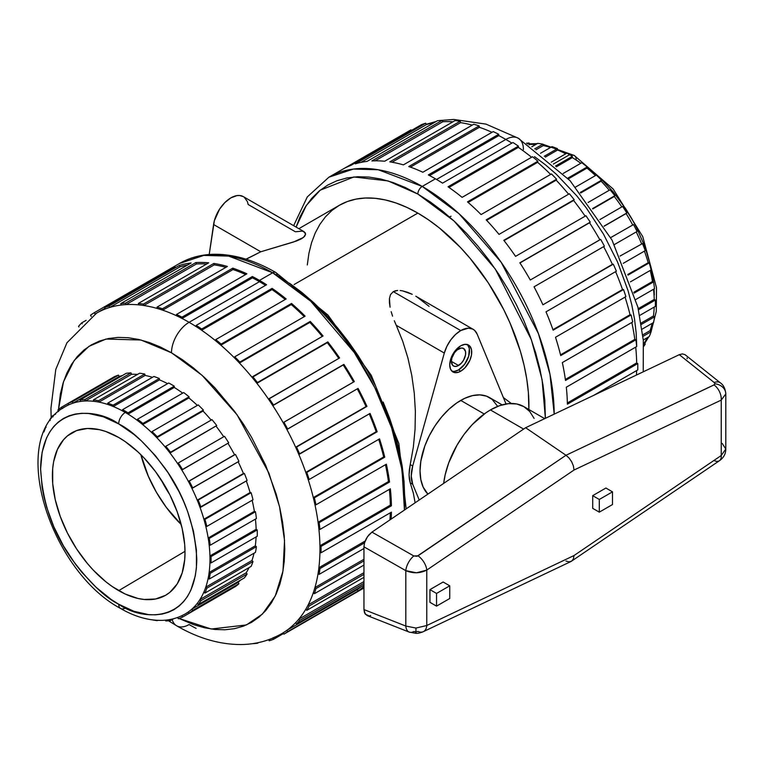 <?xml version="1.0" encoding="UTF-8"?>
<svg xmlns="http://www.w3.org/2000/svg" width="764" height="764" viewBox="0 0 764 764"><rect width="100%" height="100%" fill="white"/><g stroke="black" fill="none" stroke-linecap="round" stroke-linejoin="round"><path stroke-width="1.15" d="M721.245 400.078L725.8 393.938A12.444 10.161 -178.6 0 0 714.923 383.776L714.015 384.932A12.444 7.793 64.6 0 1 721.245 400.078L574.012 470.041L426.77 570.087L426.77 625.515L415.988 628.056L415.912 633.308L415.836 631.857L413.801 631.513A12.444 7.077 -68.5 0 1 409.227 632.105A12.444 7.077 -68.5 0 1 405.808 626.05L405.808 570.651L363.951 546.823L364.543 542.803L319.973 568.559A186.636 107.753 60 0 1 319.151 574.366L363.951 548.495L319.151 574.366L318.063 573.544A185.079 106.855 -120 0 0 318.884 567.738A185.079 106.855 -120 0 0 319.935 552.143A185.079 106.855 -120 0 0 319.935 545.792A185.079 106.855 -120 0 0 318.884 528.984A185.079 106.855 -120 0 0 318.063 522.232A185.079 106.855 -120 0 0 314.93 504.584A185.079 106.855 -120 0 0 313.307 497.584A185.079 106.855 -120 0 0 308.169 479.486A185.079 106.855 -120 0 0 305.781 472.391A185.079 106.855 -120 0 0 298.743 454.255A185.079 106.855 -120 0 0 295.649 447.217A185.079 106.855 -120 0 0 286.872 429.444A185.079 106.855 -120 0 0 283.138 422.635A185.079 106.855 -120 0 0 272.815 405.627A185.079 106.855 -120 0 0 268.517 399.18A185.079 106.855 -120 0 0 256.895 383.318A185.079 106.855 -120 0 0 252.13 377.397A185.079 106.855 -120 0 0 239.447 363.024A185.079 106.855 -120 0 0 234.328 357.753A185.079 106.855 -120 0 0 220.882 345.194A185.079 106.855 -120 0 0 215.524 340.687A185.079 106.855 -120 0 0 201.61 330.229A185.079 106.855 -120 0 0 196.128 326.591A185.079 106.855 -120 0 0 189.09 322.312A24.887 14.363 120 0 0 171.489 352.787L202.088 375.305L237.098 414.833L268.909 473.088L279.557 506.78L284.533 540.377L283.005 570.947L275.25 595.977L262.472 614.036L246.428 624.942L211.236 629.02L179.082 618.477L193.588 624.637L204.38 627.741L214.846 629.46L224.893 629.775L234.424 628.676L243.353 626.184L251.595 622.326L259.053 617.121L265.681 610.637L271.392 602.92L276.148 594.067L279.891 584.145L282.594 573.248L284.227 561.492L284.771 548.991L284.227 535.851L282.594 522.213L279.891 508.203L276.148 493.955L265.681 465.295L251.595 437.342L243.353 423.963L234.424 411.166L214.846 387.768L204.38 377.406L193.588 368.057L182.596 359.825L171.489 352.787A24.887 14.363 -60 0 1 189.09 322.312L259.474 281.677A185.079 106.855 -120 0 0 252.435 277.829L182.052 318.464A185.079 106.855 60 0 1 189.09 322.312A185.079 106.855 60 0 1 196.128 326.591L196.205 325.368A186.636 107.753 60 0 1 201.686 329.017L272.079 288.372A186.636 107.753 60 0 1 286.156 298.953L215.773 339.588A186.636 107.753 60 0 1 221.13 344.096L291.514 303.461A186.636 107.753 60 0 1 305.123 316.162L234.729 356.798A186.636 107.753 60 0 1 239.848 362.069L310.241 321.434A186.636 107.753 60 0 1 323.067 335.979L252.683 376.614A186.636 107.753 60 0 1 257.439 382.535L327.823 341.9A186.636 107.753 60 0 1 339.588 357.953L269.205 398.588A186.636 107.753 60 0 1 273.502 405.025L343.886 364.39A186.636 107.753 60 0 1 354.324 381.599L283.941 422.234A186.636 107.753 60 0 1 287.684 429.053L358.068 388.408A186.636 107.753 60 0 1 366.94 406.391L296.556 447.026A186.636 107.753 60 0 1 299.65 454.064L370.043 413.429A186.636 107.753 60 0 1 377.158 431.775L306.775 472.41A186.636 107.753 60 0 1 309.162 479.505L379.546 438.87A186.636 107.753 60 0 1 384.741 457.178L314.357 497.813A186.636 107.753 60 0 1 315.981 504.813L386.364 464.178A186.636 107.753 60 0 1 389.535 482.036L319.151 522.671A186.636 107.753 60 0 1 319.973 529.423L390.356 488.788A186.636 107.753 60 0 1 391.416 505.797L321.033 546.432A186.636 107.753 60 0 1 321.033 552.783L391.416 512.147A186.636 107.753 60 0 1 391.149 519.081A186.636 107.753 -120 0 0 391.416 512.147L321.033 552.783L319.935 552.143A185.079 106.855 60 0 1 318.884 567.738L365.144 541.036L318.884 567.738L319.973 568.559L364.543 542.822L367.446 536.71L371.944 532.126L525.622 427.716L679.291 354.677L682.405 353.894L684.983 354.639L682.405 353.894L679.291 354.677L525.622 427.716L566 455.268L714.397 384.703L714.923 383.776L714.197 382.525L679.291 354.677L714.197 382.525A12.444 7.182 -51.4 0 1 720.395 382.859A12.444 7.182 128.6 0 0 714.197 382.525L714.923 383.776A12.444 10.161 1.4 0 1 725.8 393.938L721.245 400.078L721.245 455.506L721.245 400.078A12.444 7.793 -115.4 0 0 714.015 384.932L566 455.268L525.622 427.716L371.944 532.126L413.801 555.953L417.048 556.268L566 455.268L569.123 458.085L571.701 461.838L573.411 466.011L574.012 470.041L721.245 400.078M423.342 631.656A12.444 7.793 -115.4 0 0 426.77 625.515L574.012 555.543L721.245 455.506L725.8 449.06L721.245 455.506L574.012 555.543L426.77 625.515L426.77 570.087L416.476 572.799L405.808 570.651L405.808 626.05L415.988 628.056L426.77 625.515A12.444 7.793 64.6 0 1 423.313 631.675A12.444 7.793 64.6 0 1 417.994 631.417L416.437 631.818M490.421 409.934A66.879 38.611 120 0 0 443.664 483.392L445.173 474.816L448.716 462.879L456.987 445.231L464.149 434.305L472.324 424.536L485.789 412.875L490.421 409.934L523.598 429.082L490.421 409.934A66.879 38.611 120 0 1 523.865 406.62L516.703 403.965L508.518 403.64L499.646 405.655L490.421 409.934M502.158 404.863L489.504 397.557A57.548 33.224 120 0 0 460.73 400.412L484.233 413.983L460.73 400.412A57.548 33.224 120 0 0 424.44 447.093A57.548 33.224 120 0 0 427.897 494.107L423.141 487.079L420.821 479.601L420.038 470.891L420.821 461.275L424.841 445.966L429.272 435.747L434.917 425.978L441.554 417.029L448.917 409.256L456.748 402.943L464.722 398.331L472.544 395.609L479.916 394.883L486.544 396.172L492.188 399.429L497.689 406.391M458.534 365.488L451.381 361.362L452.584 365.249L454.561 366.386L457.139 366.137L461.265 363.282L463.586 360.15L465.543 354.792L465.543 351.574L463.586 348.479A10.113 5.835 -60 0 1 465.133 356.578A10.113 5.835 -60 0 1 458.534 365.488A10.113 5.835 -60 0 1 453.482 365.985A10.113 5.835 -60 0 1 451.925 357.886A10.113 5.835 -60 0 1 458.534 348.976A10.113 5.835 -60 0 1 463.586 348.479L461.265 348.031L457.139 349.941L454.561 352.662L451.925 357.886L451.381 361.362L458.534 365.488M467.673 344.898L469.316 348.527L468.695 356.225L464.646 364.266L458.534 369.929L460.73 371.199A15.557 8.977 -60 0 1 452.957 371.972A15.557 8.977 -60 0 1 450.569 359.51A15.557 8.977 -60 0 1 460.73 345.805L464.942 344.344L468.504 345.032L469.879 346.168L471.522 349.797L471.522 354.754L469.879 360.274L464.942 367.809L460.73 371.199L458.581 372.192L454.618 372.593L452.957 371.972L450.569 369.232L449.738 364.848L450.569 359.51L454.618 351.469L460.73 345.805A15.557 8.977 -60 0 1 468.504 345.032A15.557 8.977 -60 0 1 470.891 357.495A15.557 8.977 -60 0 1 460.73 371.199L458.534 369.929A15.557 8.977 120 0 0 468.37 357.237A15.557 8.977 120 0 0 467.329 344.535M460.73 330.564A24.887 14.363 -60 0 1 473.174 329.332A24.887 14.363 -60 0 1 477.147 334.097L506.035 403.984L477.147 334.097L474.539 330.315L472.754 329.103L468.399 328.167L460.73 330.564L393.288 291.628L460.73 330.564L455.516 334.489L450.779 339.875L446.921 346.264L444.314 353.054A24.887 14.363 -60 0 1 460.73 330.564M395.332 290.807L393.288 291.628L397.662 290.454L395.332 290.807M400.107 290.501L402.599 290.874L400.107 290.501M407.508 292.278L402.599 290.874L412.264 294.312L407.508 292.278M473.174 329.332L415.797 296.203M566.859 153.153L551.245 162.169L566.859 153.153A121.314 70.04 -120 0 1 569.61 154.681L553.365 164.059L569.61 154.681A121.314 70.04 -120 0 0 566.859 153.153M169.579 494.308A74.652 43.099 60 0 1 161.252 479.887L169.579 494.308M140.901 454.723A92.186 53.222 -120 0 0 181.192 524.505L166.294 507.353L156.41 492.293L148.311 476.211L140.901 454.723M118.706 590.639A93.781 54.148 60 0 1 57.319 507.592A93.781 54.148 60 0 1 72.265 432.586A93.781 54.148 60 0 1 118.706 437.486L125.2 441.611L137.959 451.906L144.081 457.97L155.55 471.665L165.597 486.993L169.971 495.082L177.191 511.737L182.166 528.478L184.697 544.665L185.022 552.353L184.697 559.678L182.166 572.933L177.191 583.925L169.971 592.243L165.597 595.29L155.55 599.005L144.081 599.463L137.959 598.46L125.2 594.029L112.203 586.523L105.766 581.7L93.323 570.164L87.44 563.555L76.629 548.972L67.442 533.052L60.222 516.397L55.247 499.656L52.706 483.469L52.706 468.456L53.661 461.571L57.434 449.385L63.565 439.692L67.442 435.891L76.629 430.581L87.44 428.48L99.454 429.674L105.766 431.488L118.706 437.486A93.781 54.148 60 0 1 179.846 519.73A93.781 54.148 60 0 1 166.046 595.022A93.781 54.148 60 0 1 118.706 590.639L185.012 551.321L118.706 590.639M118.706 423.905C132.277 430.533 147.891 445.565 165.559 468.981C184.506 495.578 194.915 525.632 196.787 559.143C195.727 625.267 141.541 621.036 118.706 604.229A9.33 5.386 120 0 0 120.636 608.497A9.33 5.386 -60 0 1 118.706 604.229C105.136 597.601 89.512 582.569 71.854 559.143C52.907 532.546 42.488 502.492 40.616 468.981C41.686 402.867 95.863 407.088 118.706 423.905A9.33 5.386 -60 0 1 125.306 412.474A9.33 5.386 120 0 0 118.706 423.905L103.474 416.838L88.825 413.515L81.891 413.295L75.321 414.05L69.171 415.769L63.488 418.433L58.341 422.014L53.776 426.493L49.841 431.803L46.566 437.915L42.125 452.259L40.616 468.981L42.125 487.442L43.987 497.097L46.566 506.924L53.776 526.673L63.488 545.945L75.321 563.985L81.891 572.331L96.035 587.258L111.047 599.377L118.706 604.229L133.939 611.295L148.588 614.619L155.512 614.829L162.083 614.075L168.242 612.365L173.915 609.701L179.062 606.11L183.627 601.64L187.572 596.331L190.847 590.219L195.288 575.875L196.415 567.767L196.415 550.09L193.426 531.028L187.572 511.317L183.627 501.461L179.062 491.71L168.242 472.964L155.512 455.802L141.369 440.866L133.939 434.429L118.706 423.905M185.222 613.95A119.757 69.142 -120 0 0 188.374 611.916A119.757 69.142 -120 0 0 191.907 609.099A119.757 69.142 -120 0 0 197.227 603.398A119.757 69.142 -120 0 0 199.977 599.482A119.757 69.142 -120 0 0 203.892 592.043A119.757 69.142 -120 0 0 205.774 587.163A119.757 69.142 -120 0 0 208.18 578.195A119.757 69.142 -120 0 0 209.135 572.494A119.757 69.142 -120 0 0 209.938 562.294A119.757 69.142 -120 0 0 209.938 555.944A119.757 69.142 -120 0 0 209.135 544.808A119.757 69.142 -120 0 0 208.18 538.009A119.757 69.142 -120 0 0 205.774 526.272A119.757 69.142 -120 0 0 203.892 519.224A119.757 69.142 -120 0 0 199.977 507.248A119.757 69.142 -120 0 0 197.227 500.162A119.757 69.142 -120 0 0 191.907 488.32A119.757 69.142 -120 0 0 188.374 481.416A119.757 69.142 -120 0 0 181.813 470.051A119.757 69.142 -120 0 0 177.601 463.538A119.757 69.142 -120 0 0 170 453.014A119.757 69.142 -120 0 0 165.244 447.093A119.757 69.142 -120 0 0 156.83 437.705A119.757 69.142 -120 0 0 151.664 432.558A119.757 69.142 -120 0 0 142.706 424.612A119.757 69.142 -120 0 0 137.291 420.381A119.757 69.142 -120 0 0 128.056 414.107A119.757 69.142 -120 0 0 125.306 412.474A119.757 69.142 -120 0 0 122.555 410.936A119.757 69.142 -120 0 0 113.311 406.534A119.757 69.142 60 0 1 122.555 410.936L122.555 409.666A121.314 70.04 60 0 1 128.056 412.837L174.24 386.173L174.24 387.443L128.056 414.107A119.757 69.142 60 0 1 137.291 420.381L137.482 419.235A121.314 70.04 60 0 1 142.897 423.466L189.09 396.803L188.899 397.939L142.706 424.612A119.757 69.142 60 0 1 151.664 432.558L152.046 431.574A121.314 70.04 60 0 1 157.212 436.731L203.396 410.067L203.023 411.042L156.83 437.705A119.757 69.142 60 0 1 165.244 447.093L165.788 446.31A121.314 70.04 60 0 1 170.553 452.231L216.747 425.558L170 453.014A119.757 69.142 60 0 1 177.601 463.538L178.308 462.974A121.314 70.04 60 0 1 182.52 469.488L228.713 442.824L181.813 470.051A119.757 69.142 60 0 1 188.374 481.416L234.558 454.752A119.757 69.142 -120 0 0 228.006 443.387A119.757 69.142 60 0 1 234.558 454.752L235.407 454.418A121.314 70.04 60 0 1 238.941 461.322A121.314 70.04 -120 0 0 235.407 454.418L189.214 481.081A121.314 70.04 60 0 1 192.748 487.986L238.941 461.322L191.907 488.32A119.757 69.142 60 0 1 197.227 500.162L243.42 473.499A119.757 69.142 -120 0 0 238.158 461.771A119.757 69.142 60 0 1 243.42 473.499L244.365 473.413A121.314 70.04 60 0 1 247.116 480.499A121.314 70.04 -120 0 0 244.365 473.413L198.182 500.076A121.314 70.04 60 0 1 200.932 507.162L247.116 480.499L199.977 507.248A119.757 69.142 60 0 1 203.892 519.224L250.086 492.551A119.757 69.142 -120 0 0 246.304 480.967A119.757 69.142 60 0 1 250.086 492.551L251.117 492.713A121.314 70.04 60 0 1 252.999 499.771A121.314 70.04 -120 0 0 251.117 492.713L204.933 519.386A121.314 70.04 60 0 1 206.815 526.434L252.999 499.771L206.815 526.434L205.774 526.272A119.757 69.142 60 0 1 208.18 538.009L254.364 511.336A119.757 69.142 -120 0 0 252.13 500.277A119.757 69.142 60 0 1 254.364 511.336L255.453 511.746A121.314 70.04 60 0 1 256.408 518.546A121.314 70.04 -120 0 0 255.453 511.746L209.26 538.41A121.314 70.04 60 0 1 210.215 545.219L256.408 518.546L210.215 545.219L209.135 544.808A119.757 69.142 60 0 1 209.938 555.944L256.131 529.28A119.757 69.142 -120 0 0 255.434 519.109A119.757 69.142 60 0 1 256.131 529.28L257.229 529.91A121.314 70.04 60 0 1 257.229 536.261A121.314 70.04 -120 0 0 257.229 529.91L211.036 556.584A121.314 70.04 60 0 1 211.036 562.934L257.229 536.261L211.036 562.934L209.938 562.294A119.757 69.142 60 0 1 209.135 572.494L255.319 545.83L256.408 546.68A121.314 70.04 60 0 1 255.453 552.382A121.314 70.04 -120 0 0 256.408 546.68L210.215 573.344A121.314 70.04 60 0 1 209.26 579.045L255.453 552.382L209.26 579.045L208.18 578.195A119.757 69.142 60 0 1 205.774 587.163L251.967 560.489A119.757 69.142 -120 0 0 254.011 553.212A119.757 69.142 60 0 1 251.967 560.489L252.999 561.521A121.314 70.04 60 0 1 251.117 566.401A121.314 70.04 -120 0 0 252.999 561.521L206.815 588.194A121.314 70.04 60 0 1 204.933 593.074L251.117 566.401L204.933 593.074L203.892 592.043A119.757 69.142 60 0 1 199.977 599.482L246.17 572.819A119.757 69.142 -120 0 0 249.064 567.585A119.757 69.142 60 0 1 246.17 572.819L247.116 574.003A121.314 70.04 60 0 1 244.365 577.909A121.314 70.04 -120 0 0 247.116 574.003L200.932 600.666A121.314 70.04 60 0 1 198.182 604.582L244.365 577.909L198.182 604.582L197.227 603.398A119.757 69.142 60 0 1 191.907 609.099L238.101 582.426A119.757 69.142 -120 0 0 240.412 580.201A119.757 69.142 60 0 1 238.101 582.426L238.941 583.734A121.314 70.04 60 0 1 235.407 586.551A121.314 70.04 -120 0 0 238.941 583.734L192.748 610.398A121.314 70.04 60 0 1 189.214 613.225L235.407 586.551L189.214 613.225L188.374 611.916A119.757 69.142 60 0 1 185.184 613.969A119.757 69.142 60 0 1 181.813 615.708M177.859 617.856L177.315 617.579L177.859 617.856M172.043 619.098A24.887 14.363 120 0 0 176.646 625.783A24.887 14.363 -60 0 1 172.177 619.594M281.658 633.7A185.079 106.855 -120 0 0 283.138 632.821A185.079 106.855 -120 0 0 286.872 630.319A185.079 106.855 -120 0 0 295.649 622.679A185.079 106.855 -120 0 0 298.743 619.222A185.079 106.855 -120 0 0 305.781 609.214A185.079 106.855 -120 0 0 308.169 604.868A185.079 106.855 -120 0 0 313.307 592.711A185.079 106.855 -120 0 0 314.93 587.583A185.079 106.855 -120 0 0 318.063 573.544A185.079 106.855 60 0 1 314.93 587.583L363.951 559.277L314.93 587.583L315.981 588.566A186.636 107.753 60 0 1 314.357 593.695L363.951 565.064L314.357 593.695L313.307 592.711A185.079 106.855 60 0 1 308.169 604.868L363.951 572.666L308.169 604.868L309.162 605.995A186.636 107.753 60 0 1 306.775 610.341L363.951 577.326L306.775 610.341L305.781 609.214A185.079 106.855 60 0 1 298.743 619.222L363.951 581.576L298.743 619.222L299.65 620.464A186.636 107.753 60 0 1 296.556 623.921L363.951 585.014L296.556 623.921L295.649 622.679A185.079 106.855 60 0 1 286.872 630.319L357.256 589.684L358.068 591.011L287.684 631.647A186.636 107.753 60 0 1 283.941 634.149L354.324 593.513A186.636 107.753 60 0 1 352.796 594.421A186.636 107.753 60 0 1 351.23 595.299A186.636 107.753 -120 0 0 354.324 593.513L283.941 634.149L283.138 632.821A185.079 106.855 60 0 1 281.629 633.719A185.079 106.855 60 0 1 272.815 637.911M257.439 643.25A186.636 107.753 60 0 1 252.683 643.67L252.683 643.67A186.636 107.753 60 0 0 257.439 643.25L258.624 642.562L257.439 643.25M273.502 639.306A186.636 107.753 60 0 1 269.205 640.776L268.67 639.697L269.205 640.776A186.636 107.753 60 0 0 273.502 639.306L283.549 633.499L273.502 639.306L272.891 638.055L273.502 639.306M363.951 586.217A186.636 107.753 60 0 1 358.068 591.011A186.636 107.753 -120 0 0 363.951 586.217M363.951 583.343L299.65 620.464L363.951 583.343M363.951 574.356L309.162 605.995L363.951 574.356M363.951 560.871L315.981 588.566L363.951 560.871M266.588 284.733L196.205 325.368L266.588 284.733A186.636 107.753 -120 0 0 259.474 280.407A186.636 107.753 60 0 1 266.588 284.733M272.672 272.786L259.474 280.407A186.636 107.753 -120 0 0 252.359 276.52L252.435 277.829A185.079 106.855 60 0 1 259.474 281.677A185.079 106.855 60 0 1 265.547 285.344A185.079 106.855 -120 0 0 259.474 281.677L189.09 322.312A185.079 106.855 -120 0 0 182.052 318.464A185.079 106.855 -120 0 0 176.57 315.771A185.079 106.855 -120 0 0 162.656 310.165A185.079 106.855 60 0 1 176.57 315.771L176.484 314.462A186.636 107.753 60 0 1 181.975 317.156L252.359 276.52A186.636 107.753 60 0 1 259.474 280.407L272.672 272.786L310.805 301.293L354.295 352.548L374.818 387.663L391.569 427.687L402.045 469.793L404.423 510.056A186.636 107.753 -120 0 0 272.672 272.786A6.217 3.591 -60 0 1 275.785 272.481A6.217 3.591 120 0 0 272.672 272.786A186.636 107.753 -120 0 0 179.359 263.542L203.826 255.415L228.684 256.102L272.672 272.786M417.841 194.046L454.007 220.968L495.301 269.043L531.352 339.655L542.077 379.613L545.381 418.319L544.799 400.221L542.965 384.855L539.919 369.079L535.707 353.035L530.35 336.876L523.913 320.756L516.454 304.846L508.05 289.279L498.768 274.219L488.712 259.798L477.977 246.161L466.661 233.45L454.876 221.77L442.728 211.246L430.342 201.982L417.841 194.046A6.217 3.591 -60 0 1 422.244 186.435A6.217 3.591 120 0 0 417.841 194.046L405.34 187.543L392.954 182.51L380.806 179.015L369.022 177.076L357.705 176.723L346.961 177.955L336.905 180.762L327.632 185.117L319.228 190.971L311.769 198.277L305.333 206.958L299.975 216.938L296.088 227.089L306.268 205.516L320.202 190.179L353.894 176.971L388.036 180.925L417.841 194.046M554.206 414.126L549.984 374.322L538.429 333.639L501.174 262.272L459.078 213.758L422.244 186.435A186.636 107.753 60 0 1 554.206 414.126M435.432 178.814L422.244 186.435L435.432 178.814A186.636 107.753 60 0 1 442.557 183.14A186.636 107.753 -120 0 0 435.432 178.814A186.636 107.753 -120 0 0 428.317 174.927A186.636 107.753 60 0 1 435.432 178.814M585.157 216.174A185.079 106.855 -120 0 0 573.621 200.454L503.791 240.307A186.636 107.753 60 0 1 515.557 256.36L585.94 215.725A186.636 107.753 -120 0 1 590.238 222.162L519.854 262.797A186.636 107.753 60 0 1 530.292 280.006L599.864 239.772A185.079 106.855 -120 0 0 589.55 222.763A185.079 106.855 60 0 1 599.864 239.772L600.676 239.371A186.636 107.753 -120 0 1 604.41 246.189L534.026 286.825A186.636 107.753 60 0 1 542.908 304.798L612.384 264.354A185.079 106.855 -120 0 0 603.636 246.638A185.079 106.855 60 0 1 612.384 264.354L613.291 264.163A186.636 107.753 -120 0 1 616.386 271.201L546.002 311.836A186.636 107.753 60 0 1 553.117 330.182L623.51 289.546L622.517 289.527L552.945 329.685L622.517 289.527A185.079 106.855 -120 0 0 615.593 271.659A185.079 106.855 60 0 1 622.517 289.527L623.51 289.546A186.636 107.753 -120 0 1 625.888 296.642L555.504 337.277A186.636 107.753 60 0 1 560.709 355.585L631.093 314.949L630.042 314.72L560.528 354.849L630.042 314.72A185.079 106.855 -120 0 0 625.057 297.12A185.079 106.855 60 0 1 630.042 314.72L631.093 314.949A186.636 107.753 -120 0 1 632.716 321.95L562.333 362.585A186.636 107.753 60 0 1 565.494 380.443L635.877 339.808L634.798 339.369L565.36 379.46L634.798 339.369A185.079 106.855 -120 0 0 631.828 322.465A185.079 106.855 60 0 1 634.798 339.369L635.877 339.808A186.636 107.753 -120 0 1 636.698 346.56L566.315 387.195A186.636 107.753 60 0 1 567.385 404.204L637.768 363.568L636.67 362.929L567.356 402.953L636.67 362.929A185.079 106.855 -120 0 0 635.715 347.123A185.079 106.855 60 0 1 636.67 362.929L637.768 363.568A186.636 107.753 -120 0 1 637.768 369.919L593.695 395.36L637.768 369.919A186.636 107.753 -120 0 0 637.768 363.568L567.385 404.204A186.636 107.753 -120 0 0 566.315 387.195L636.698 346.56A186.636 107.753 -120 0 0 635.877 339.808L565.494 380.443A186.636 107.753 -120 0 0 562.333 362.585L632.716 321.95A186.636 107.753 -120 0 0 631.093 314.949L560.709 355.585A186.636 107.753 -120 0 0 555.504 337.277L625.888 296.642A186.636 107.753 -120 0 0 623.51 289.546L553.117 330.182A186.636 107.753 -120 0 0 546.002 311.836L616.386 271.201A186.636 107.753 -120 0 0 613.291 264.163L542.908 304.798A186.636 107.753 -120 0 0 534.026 286.825L604.41 246.189A186.636 107.753 -120 0 0 600.676 239.371L530.292 280.006A186.636 107.753 -120 0 0 519.854 262.797L590.238 222.162A186.636 107.753 -120 0 0 585.94 215.725L515.557 256.36A186.636 107.753 -120 0 0 503.791 240.307L574.175 199.671A186.636 107.753 -120 0 0 569.409 193.75L499.026 234.386A186.636 107.753 -120 0 0 486.2 219.841L556.584 179.206A186.636 107.753 -120 0 0 551.465 173.934L481.081 214.569A186.636 107.753 -120 0 0 467.482 201.868L537.866 161.233A186.636 107.753 -120 0 0 532.498 156.725L462.115 197.36A186.636 107.753 -120 0 0 448.038 186.788L518.422 146.144A186.636 107.753 -120 0 0 512.94 142.505L442.557 183.14L512.94 142.505A186.636 107.753 -120 0 1 518.422 146.144L518.345 147.366A185.079 106.855 60 0 1 527.227 153.841M511.89 143.116A185.079 106.855 -120 0 0 505.825 139.449L436.531 179.454L505.825 139.449A24.887 14.363 -60 0 1 518.269 138.217A24.887 14.363 120 0 0 505.825 139.449A185.079 106.855 60 0 1 511.03 142.572M550.605 174.431A185.079 106.855 -120 0 0 537.617 162.331A185.079 106.855 60 0 1 546.976 170.869M568.607 194.218A185.079 106.855 -120 0 0 556.182 180.161A185.079 106.855 60 0 1 565.656 190.713M531.572 157.26A185.079 106.855 -120 0 0 518.345 147.366L518.422 146.144L448.038 186.788A186.636 107.753 60 0 1 462.115 197.36L532.498 156.725A186.636 107.753 -120 0 1 537.866 161.233L537.617 162.331L537.866 161.233L467.482 201.868A186.636 107.753 60 0 1 481.081 214.569L551.465 173.934A186.636 107.753 -120 0 1 556.584 179.206L556.182 180.161L556.584 179.206L486.2 219.841A186.636 107.753 60 0 1 499.026 234.386L569.409 193.75A186.636 107.753 -120 0 1 574.175 199.671L573.621 200.454A185.079 106.855 60 0 1 582.856 212.869M636.641 370.569A185.079 106.855 60 0 1 636.46 375.038A185.079 106.855 -120 0 0 636.641 370.569M542.507 144.109L574.27 155.493A9.33 5.386 120 0 0 570.813 155.388A9.33 5.386 -60 0 1 574.27 155.493A9.33 5.386 -60 0 1 576.209 159.762M580.812 163.286A119.757 69.142 -120 0 0 572.36 157.594A119.757 69.142 60 0 1 579.036 162.006M595.481 175.567A119.757 69.142 -120 0 0 587.01 168.09A119.757 69.142 60 0 1 593.981 174.163M609.28 190.255A119.757 69.142 -120 0 0 601.144 181.192A119.757 69.142 60 0 1 608.068 188.823M621.829 206.91A119.757 69.142 -120 0 0 614.304 196.491A119.757 69.142 60 0 1 620.884 205.526M626.117 213.538A119.757 69.142 60 0 1 632.678 224.903A119.757 69.142 -120 0 0 626.117 213.538L604.133 226.23L626.824 212.975A121.314 70.04 -120 0 0 622.612 206.461L599.95 219.545L622.612 206.461A121.314 70.04 -120 0 1 626.824 212.975L626.117 213.538M636.269 231.922A119.757 69.142 60 0 1 641.531 243.649A119.757 69.142 -120 0 0 636.269 231.922M644.424 251.117A119.757 69.142 60 0 1 648.197 262.701A119.757 69.142 -120 0 0 644.424 251.117M650.24 270.418A119.757 69.142 60 0 1 652.485 281.486A119.757 69.142 -120 0 0 650.24 270.418M653.545 289.26A119.757 69.142 60 0 1 654.242 299.431A119.757 69.142 -120 0 0 653.545 289.26M654.204 307.071A119.757 69.142 60 0 1 653.44 315.981A119.757 69.142 -120 0 0 654.204 307.071M652.122 323.363A119.757 69.142 60 0 1 650.078 330.64A119.757 69.142 -120 0 0 652.122 323.363M647.184 337.736A119.757 69.142 60 0 1 644.281 342.969A119.757 69.142 -120 0 0 647.184 337.736M498.787 135.6L429.559 175.567L498.787 135.6A185.079 106.855 60 0 1 505.825 139.449A185.079 106.855 -120 0 0 498.787 135.6L498.701 134.292A186.636 107.753 -120 0 0 493.219 131.599L422.836 172.234A186.636 107.753 -120 0 0 408.759 166.552A186.636 107.753 60 0 1 422.836 172.234L493.219 131.599A186.636 107.753 -120 0 1 498.701 134.292L498.787 135.6M417.841 213.099L294.111 284.533L417.841 213.099A157.088 90.696 -120 0 0 339.302 205.315L347.372 201.534L356.129 199.089L365.478 198.01L375.334 198.325L385.6 200.006L396.172 203.052L406.954 207.436L417.841 213.099L428.728 220.003L439.51 228.073L460.348 247.402L470.204 258.471L488.311 282.9L503.705 309.563L510.199 323.42L520.465 351.526L524.133 365.498L526.788 379.231L528.382 392.61L528.86 409.504A157.088 90.696 -120 0 0 417.841 213.099M416.791 296.795L429.101 306.354M390.519 294.579L393.288 291.628L390.519 294.579L389.43 298.514L390.519 294.579M389.411 302.773L389.43 298.514L390.07 307.195L389.411 302.773M391.158 311.674L392.581 316.181L391.158 311.674M394.291 320.727L396.258 325.311L394.291 320.727M402.714 341.241L396.258 325.311L444.314 353.054L396.258 325.311L402.714 341.241L407.909 358.001L402.714 341.241M411.777 375.401L407.909 358.001L411.777 375.401L414.269 393.231L411.777 375.401M415.377 411.271L414.269 393.231L415.377 411.271L415.062 429.311L415.377 411.271M413.343 447.141L415.062 429.311L413.343 447.141L410.23 464.55L413.343 447.141M409.342 469.812L410.23 464.55L412.713 465.983L444.314 353.054L412.713 465.983L410.23 464.55L409.046 474.702L409.342 469.812M409.342 479.095L409.046 474.702L410.23 482.819L409.342 479.095M413.343 493.133L410.23 482.819L412.713 484.252A31.104 17.964 -60 0 1 412.713 465.983L411.242 475.972L412.713 484.252L410.23 482.819L413.343 493.133L415.062 502.483L413.343 493.133M244.308 197.303L247.383 201.591L248.185 204.523L295.401 231.778L302.496 231.11L305.208 232.753L305.581 234.242L304.702 236.238L301.656 238.683L296.413 241.042L260.782 251.767L245.998 259.187M388.446 481.597L389.535 482.036A186.636 107.753 -120 0 0 386.364 464.178L315.981 504.813L314.93 504.584A185.079 106.855 60 0 1 318.063 522.232L388.446 481.597A185.079 106.855 -120 0 0 385.476 464.693A185.079 106.855 60 0 1 388.446 481.597L318.063 522.232L319.151 522.671L389.535 482.036L388.446 481.597M383.69 456.939L384.741 457.178A186.636 107.753 -120 0 0 379.546 438.87L309.162 479.505L308.169 479.486A185.079 106.855 60 0 1 313.307 497.584L383.69 456.939A185.079 106.855 -120 0 0 378.715 439.348A185.079 106.855 60 0 1 383.69 456.939L313.307 497.584L314.357 497.813L384.741 457.178L383.69 456.939M376.165 431.746L377.158 431.775A186.636 107.753 -120 0 0 370.043 413.429L298.743 454.255A185.079 106.855 60 0 1 305.781 472.391L376.165 431.746A185.079 106.855 -120 0 0 369.241 413.887A185.079 106.855 60 0 1 376.165 431.746L305.781 472.391L306.775 472.41L377.158 431.775L376.165 431.746M366.032 406.582L366.94 406.391A186.636 107.753 -120 0 0 358.068 388.408L286.872 429.444A185.079 106.855 60 0 1 295.649 447.217L366.032 406.582A185.079 106.855 -120 0 0 357.285 388.866A185.079 106.855 60 0 1 366.032 406.582L295.649 447.217L366.032 406.582M353.522 382L354.324 381.599A186.636 107.753 -120 0 0 343.886 364.39L343.208 364.991A185.079 106.855 60 0 1 353.522 382A185.079 106.855 -120 0 0 343.208 364.991L272.815 405.627A185.079 106.855 60 0 1 283.138 422.635L353.522 382M339.588 357.953A186.636 107.753 -120 0 0 327.823 341.9L327.278 342.683A185.079 106.855 60 0 1 338.805 358.402A185.079 106.855 -120 0 0 327.278 342.683L256.895 383.318A185.079 106.855 60 0 1 268.517 399.18L339.588 357.953M323.067 335.979A186.636 107.753 -120 0 0 310.241 321.434L309.84 322.389A185.079 106.855 60 0 1 322.255 336.447A185.079 106.855 -120 0 0 309.84 322.389L239.447 363.024A185.079 106.855 60 0 1 252.13 377.397L323.067 335.979M305.123 316.162A186.636 107.753 -120 0 0 291.514 303.461L291.265 304.559A185.079 106.855 60 0 1 304.263 316.659A185.079 106.855 -120 0 0 291.265 304.559L220.882 345.194A185.079 106.855 60 0 1 234.328 357.753L234.729 356.798L305.123 316.162M286.156 298.953A186.636 107.753 -120 0 0 272.079 288.372L271.994 289.594A185.079 106.855 60 0 1 285.22 299.488A185.079 106.855 -120 0 0 271.994 289.594L201.61 330.229A185.079 106.855 60 0 1 215.524 340.687L215.773 339.588L286.156 298.953M246.877 273.827A186.636 107.753 -120 0 0 232.791 268.145L233.039 269.53A185.079 106.855 60 0 1 245.645 274.534A185.079 106.855 -120 0 0 233.039 269.53L162.656 310.165A185.079 106.855 -120 0 0 157.298 308.484A185.079 106.855 -120 0 0 143.842 305.504A185.079 106.855 60 0 1 157.298 308.484L157.05 307.099A186.636 107.753 60 0 1 162.407 308.78L232.791 268.145A186.636 107.753 60 0 1 246.877 273.827L176.484 314.462L246.877 273.827M227.433 266.464A186.636 107.753 -120 0 0 213.834 263.456L214.235 264.869A185.079 106.855 60 0 1 225.905 267.352A185.079 106.855 -120 0 0 214.235 264.869L143.842 305.504A185.079 106.855 -120 0 0 138.723 304.874A185.079 106.855 -120 0 0 126.05 304.597A185.079 106.855 60 0 1 138.723 304.874L138.322 303.461A186.636 107.753 60 0 1 143.441 304.091L213.834 263.456A186.636 107.753 60 0 1 227.433 266.464L157.05 307.099L227.433 266.464M208.715 262.816A186.636 107.753 -120 0 0 195.88 262.549L196.434 263.962A185.079 106.855 60 0 1 206.614 264.029A185.079 106.855 -120 0 0 196.434 263.962L126.05 304.597A185.079 106.855 -120 0 0 121.285 305.027A185.079 106.855 -120 0 0 109.663 307.472A185.079 106.855 60 0 1 121.285 305.027L120.741 303.614A186.636 107.753 60 0 1 125.497 303.184L195.88 262.549A186.636 107.753 60 0 1 208.715 262.816L138.322 303.461L208.715 262.816M95.042 314.033L94.239 312.715L164.623 272.079L94.239 312.715A186.636 107.753 60 0 0 90.496 315.207L91.269 316.477L90.496 315.207A186.636 107.753 60 0 1 94.239 312.715L95.042 314.033A185.079 106.855 60 0 1 96.55 313.144A185.079 106.855 60 0 1 105.356 308.942L104.678 307.558L175.061 266.923A186.636 107.753 -120 0 0 164.623 272.079A186.636 107.753 60 0 1 166.16 271.163A186.636 107.753 60 0 1 175.061 266.923L104.678 307.558A186.636 107.753 60 0 1 108.975 306.077L179.359 265.442A186.636 107.753 60 0 1 191.124 262.969A186.636 107.753 -120 0 0 179.359 265.442L180.046 266.827A185.079 106.855 60 0 1 187.6 265.003A185.079 106.855 -120 0 0 180.046 266.827L109.663 307.472A185.079 106.855 -120 0 0 105.356 308.942A185.079 106.855 -120 0 0 96.522 313.164M164.623 272.079L165.014 272.719L164.623 272.079M196.128 628.39A185.079 106.855 60 0 1 189.09 624.551A24.887 14.363 -60 0 1 176.646 625.783C197.971 638.217 219.325 644.472 240.708 644.549C255.491 644.424 269.129 640.815 281.629 633.719L283.148 632.84A185.079 106.855 -120 0 0 286.872 630.319L287.684 631.647L358.068 591.011L357.256 589.684A185.079 106.855 -120 0 0 361.191 586.609A185.079 106.855 60 0 1 357.256 589.684L286.872 630.319L287.684 631.647A186.636 107.753 60 0 1 283.941 634.149L283.138 632.821M390.289 512.797A185.079 106.855 60 0 1 389.946 519.892A185.079 106.855 -120 0 0 390.289 512.797M223.718 436.76A119.757 69.142 -120 0 0 216.193 426.341A119.757 69.142 60 0 1 223.718 436.76M211.17 420.104A119.757 69.142 -120 0 0 203.023 411.042A119.757 69.142 60 0 1 211.17 420.104M197.36 405.417A119.757 69.142 -120 0 0 188.899 397.939A119.757 69.142 60 0 1 197.36 405.417M182.701 393.135A119.757 69.142 -120 0 0 174.24 387.443A119.757 69.142 60 0 1 182.701 393.135M159.504 379.87L113.311 406.534A119.757 69.142 -120 0 0 107.896 404.509A119.757 69.142 -120 0 0 98.938 402.112A119.757 69.142 60 0 1 107.896 404.509L107.705 403.153A121.314 70.04 60 0 1 113.12 405.178L159.313 378.505L159.504 379.87A119.757 69.142 60 0 1 167.602 383.662A119.757 69.142 -120 0 0 159.504 379.87L159.313 378.505A121.314 70.04 -120 0 0 153.898 376.48A121.314 70.04 60 0 1 159.313 378.505L113.12 405.178L113.311 406.534L159.504 379.87M145.131 375.439L98.938 402.112A119.757 69.142 -120 0 0 93.771 401.301A119.757 69.142 -120 0 0 85.367 400.976A119.757 69.142 60 0 1 93.771 401.301L93.399 399.887A121.314 70.04 60 0 1 98.566 400.699L144.749 374.035L145.131 375.439A119.757 69.142 60 0 1 152.456 377.32A119.757 69.142 -120 0 0 145.131 375.439L144.749 374.035A121.314 70.04 -120 0 0 139.583 373.224A121.314 70.04 60 0 1 144.749 374.035L98.566 400.699L98.938 402.112L145.131 375.439M131.551 374.303L85.367 400.976A119.757 69.142 -120 0 0 80.602 401.396A119.757 69.142 -120 0 0 73.01 403.153A119.757 69.142 60 0 1 80.602 401.396L80.048 399.983A121.314 70.04 60 0 1 84.814 399.553L131.007 372.889L131.551 374.303A119.757 69.142 60 0 1 137.53 374.408A119.757 69.142 -120 0 0 131.551 374.303L131.007 372.889A121.314 70.04 -120 0 0 126.241 373.309A121.314 70.04 60 0 1 131.007 372.889L84.814 399.553L85.367 400.976L131.551 374.303M62.237 408.587A119.757 69.142 60 0 1 65.427 406.543A119.757 69.142 60 0 1 68.789 404.805L68.082 403.421L114.275 376.757L61.387 407.288A121.314 70.04 60 0 0 57.854 410.115L58.637 411.318L57.854 410.115A121.314 70.04 60 0 1 61.387 407.288L68.082 403.421A121.314 70.04 60 0 1 72.293 401.768L118.487 375.105A121.314 70.04 -120 0 0 114.275 376.757A121.314 70.04 60 0 1 118.487 375.105L119.194 376.49A119.757 69.142 60 0 1 122.278 375.601A119.757 69.142 -120 0 0 119.194 376.49L73.01 403.153A119.757 69.142 -120 0 0 68.789 404.805A119.757 69.142 -120 0 0 65.389 406.563M589.55 222.763L519.95 262.95L589.55 222.763M573.621 200.454L504.039 240.631L573.621 200.454M556.182 180.161L486.639 220.309L556.182 180.161M537.617 162.331L468.141 202.441L537.617 162.331M518.345 147.366L448.965 187.419L518.345 147.366M491.987 132.306A185.079 106.855 -120 0 0 479.391 127.302L410.402 167.125L479.391 127.302A185.079 106.855 60 0 1 487.909 130.529M472.248 125.124A185.079 106.855 -120 0 0 460.577 122.641L392.018 162.226L460.577 122.641A185.079 106.855 60 0 1 469.192 124.341M389.793 161.863A186.636 107.753 60 0 1 403.392 164.871A186.636 107.753 -120 0 0 389.793 161.863L460.176 121.228A186.636 107.753 -120 0 0 455.058 120.588L384.674 161.233A186.636 107.753 -120 0 0 371.848 160.956A186.636 107.753 60 0 1 384.674 161.233L455.058 120.588A186.636 107.753 -120 0 1 460.176 121.228L460.577 122.641L460.176 121.228L389.793 161.863M452.966 121.801A185.079 106.855 -120 0 0 442.786 121.734L375.057 160.841L442.786 121.734A185.079 106.855 60 0 1 451.027 121.696M433.942 122.784A185.079 106.855 -120 0 0 426.388 124.599L360.914 162.407L426.388 124.599A185.079 106.855 60 0 1 433.513 122.861M340.582 170.487A186.636 107.753 60 0 1 351.02 165.33L421.403 124.694A186.636 107.753 -120 0 1 425.71 123.214L426.388 124.599L425.71 123.214L355.317 163.849A186.636 107.753 60 0 1 367.083 161.385A186.636 107.753 -120 0 0 355.317 163.849L425.71 123.214A186.636 107.753 -120 0 0 421.403 124.694L351.02 165.33A186.636 107.753 -120 0 0 342.119 169.57L328.921 177.191A186.636 107.753 60 0 1 422.244 186.435L378.247 169.751L353.398 169.064L328.921 177.191L307.309 196.902L293.634 225.676M633.853 292.249L652.485 281.486L653.564 281.897L634.11 293.118L653.564 281.897L652.485 281.486L633.853 292.249M638.255 308.656L654.242 299.431L655.35 300.061L638.513 309.783L655.35 300.061L654.242 299.431L638.255 308.656M534.523 156.649L545.515 164.881L556.297 174.221L576.82 195.88L586.351 207.98L603.512 234.156L617.608 262.119L628.075 290.769L631.818 305.017L634.521 319.027L636.145 332.665L636.698 345.805M627.769 274.496L648.197 262.701L649.238 262.864L628.008 275.116L649.238 262.864L648.197 262.701L627.769 274.496M620.015 256.074L642.486 243.563L620.015 256.074M610.694 237.594L633.518 224.568L610.694 237.594M614.304 196.491L592.788 208.916L614.858 195.708A121.314 70.04 -120 0 0 610.092 189.787L588.118 202.479L610.092 189.787A121.314 70.04 -120 0 1 614.858 195.708L614.304 196.491M601.144 181.192L580.716 192.986L601.144 181.192L601.516 180.218A121.314 70.04 -120 0 0 596.35 175.061L575.684 186.989L596.35 175.061A121.314 70.04 -120 0 1 601.516 180.218L601.144 181.192M587.01 168.09L568.378 178.852L587.01 168.09L587.201 166.953A121.314 70.04 -120 0 0 581.786 162.722L563.192 173.457L581.786 162.722A121.314 70.04 -120 0 1 587.201 166.953L587.01 168.09M572.36 157.594L556.364 166.829L572.36 157.594L572.36 156.324A121.314 70.04 -120 0 0 569.61 154.681A121.314 70.04 -120 0 1 572.36 156.324L572.36 157.594M565.713 153.812A119.757 69.142 -120 0 0 557.615 150.021L545.324 157.117L557.615 150.021A119.757 69.142 60 0 1 564.109 152.981M550.567 147.462A119.757 69.142 -120 0 0 543.242 145.59L535.946 149.811L543.242 145.59A119.757 69.142 60 0 1 549.602 147.175M535.65 144.558A119.757 69.142 -120 0 0 529.672 144.453L528.936 144.873L529.672 144.453A119.757 69.142 60 0 1 535.459 144.539M643.546 343.389L644.281 342.969L645.236 344.153L643.651 345.061L645.236 344.153L644.281 342.969L643.546 343.389M642.782 334.852L650.078 330.64L651.119 331.671L642.944 336.389L651.119 331.671L650.078 330.64L642.782 334.852M641.139 323.077L653.44 315.981L654.519 316.831L641.359 324.423L654.519 316.831L653.44 315.981L641.139 323.077M587.191 167.01L598.871 176.732L613.014 191.659L625.745 208.83L631.417 218.046L636.565 227.577L645.074 247.183L650.928 266.894L653.516 281.868M654.118 288.926L654.29 295.009M442.241 120.349L453.701 119.451L485.999 124.121L518.269 138.217A24.887 14.363 -60 0 1 523.416 149.601M503.4 397.586L511.345 403.488M343.676 168.701L410.975 129.851L411.357 130.491L410.975 129.851L343.676 168.701M437.466 120.741L367.083 161.385L437.466 120.741A186.636 107.753 -120 0 1 442.232 120.32L442.786 121.734L442.232 120.32A186.636 107.753 -120 0 0 437.466 120.741M371.848 160.956L442.232 120.32L371.848 160.956M473.785 124.236L403.392 164.871L473.785 124.236A186.636 107.753 -120 0 1 479.143 125.917L479.391 127.302L479.143 125.917A186.636 107.753 -120 0 0 473.785 124.236M408.759 166.552L479.143 125.917L408.759 166.552M428.317 174.927L498.701 134.292L428.317 174.927M307.3 264.965L308.895 253.438L311.55 242.761L315.217 233.03L319.877 224.339L325.483 216.785L331.977 210.415L339.302 205.315L298.839 228.684M289.575 283.253L301.961 292.526L314.099 303.05L325.894 314.72L337.211 327.441L347.945 341.069L358.001 355.489L367.274 370.55L375.687 386.116M383.146 402.036L389.583 418.147L394.931 434.305L399.152 450.349L402.189 466.135L404.032 481.492L404.643 496.285M406.171 508.872L398.875 443.588L371.304 375.363L327.976 315.083L275.785 272.481A6.217 3.591 -60 0 1 277.074 275.327M191.124 262.969L120.741 303.614L191.124 262.969M81.624 322.933L86.16 320.317L81.624 322.933L82.216 323.745L81.624 322.933A186.636 107.753 60 0 0 78.52 326.39A186.636 107.753 60 0 1 81.624 322.933M389.373 489.352A185.079 106.855 60 0 1 390.318 505.157L391.416 505.797A186.636 107.753 -120 0 0 390.356 488.788L319.973 529.423L318.884 528.984A185.079 106.855 60 0 1 319.935 545.792L390.318 505.157A185.079 106.855 -120 0 0 389.373 489.352M58.37 411.548L58.398 410.946L58.37 411.548M58.475 409.571L63.488 381.799L74.165 360.484L88.92 346.369L105.967 339.063L140.939 339.999L171.489 352.787L160.392 347.009L149.391 342.539L138.609 339.436L128.142 337.717L118.095 337.401L108.564 338.5L99.635 340.992L91.394 344.851L83.925 350.055L77.307 356.54L71.596 364.256L66.84 373.109L63.097 383.031L60.394 393.928L58.475 409.571M256.083 536.92A119.757 69.142 60 0 1 255.319 545.83A119.757 69.142 -120 0 0 256.083 536.92M168.739 383.003A121.314 70.04 60 0 1 174.24 386.173A121.314 70.04 -120 0 0 168.739 383.003L122.555 409.666L168.739 383.003M183.675 392.572A121.314 70.04 60 0 1 189.09 396.803A121.314 70.04 -120 0 0 183.675 392.572L137.482 419.235L183.675 392.572M198.229 404.91A121.314 70.04 60 0 1 203.396 410.067A121.314 70.04 -120 0 0 198.229 404.91L152.046 431.574L198.229 404.91M211.981 419.637A121.314 70.04 60 0 1 216.747 425.558A121.314 70.04 -120 0 0 211.981 419.637L165.788 446.31L211.981 419.637M224.501 436.311A121.314 70.04 60 0 1 228.713 442.824A121.314 70.04 -120 0 0 224.501 436.311L178.308 462.974L224.501 436.311M128.056 609.576A119.757 69.142 -120 0 1 125.306 608.039A9.33 5.386 -60 0 1 120.636 608.497C134.932 616.787 148.904 620.74 162.541 620.349C170.773 620.015 178.318 617.885 185.184 613.969L188.469 612.069M449.452 216.9L451.056 216.25M655.35 306.412A121.314 70.04 -120 0 0 655.35 300.061A121.314 70.04 -120 0 1 655.35 306.412L639.726 315.427L655.35 306.412M653.564 322.532A121.314 70.04 -120 0 0 654.519 316.831A121.314 70.04 -120 0 1 653.564 322.532L642.075 329.169L653.564 322.532M649.238 336.552A121.314 70.04 -120 0 0 651.119 331.671A121.314 70.04 -120 0 1 649.238 336.552L643.288 339.99L649.238 336.552M643.727 346.398A121.314 70.04 -120 0 0 645.236 344.153A121.314 70.04 -120 0 1 643.727 346.398M529.118 143.04A121.314 70.04 -120 0 0 526.425 143.221A121.314 70.04 -120 0 1 529.118 143.04L529.672 144.453L529.118 143.04L527.542 143.947L529.118 143.04M537.703 143.374L531.754 146.803L537.703 143.374A121.314 70.04 -120 0 1 542.87 144.186L543.242 145.59L542.87 144.186A121.314 70.04 -120 0 0 537.703 143.374M534.695 148.894L542.87 144.186L534.695 148.894M552.009 146.631L540.52 153.268L552.009 146.631A121.314 70.04 -120 0 1 557.424 148.655L557.615 150.021L557.424 148.655A121.314 70.04 -120 0 0 552.009 146.631M544.264 156.257L557.424 148.655L544.264 156.257M555.524 166.046L572.36 156.324L555.524 166.046M567.757 178.184L587.201 166.953L567.757 178.184M580.287 192.471L601.516 180.218L580.287 192.471M592.558 208.591L614.858 195.708L592.558 208.591M604.057 226.115L626.824 212.975L604.057 226.115M637.052 231.473A121.314 70.04 -120 0 0 633.518 224.568A121.314 70.04 -120 0 1 637.052 231.473L614.39 244.556L637.052 231.473M645.236 250.649A121.314 70.04 -120 0 0 642.486 243.563A121.314 70.04 -120 0 1 645.236 250.649L623.252 263.341L645.236 250.649M651.119 269.921A121.314 70.04 -120 0 0 649.238 262.864A121.314 70.04 -120 0 1 651.119 269.921L630.453 281.849L651.119 269.921M654.519 288.697A121.314 70.04 -120 0 0 653.564 281.897A121.314 70.04 -120 0 1 654.519 288.697L635.925 299.431L654.519 288.697M211.036 556.584L257.229 529.91L256.131 529.28L209.938 555.944L211.036 556.584A121.314 70.04 60 0 1 211.036 562.934L209.938 562.294A119.757 69.142 -120 0 0 209.938 555.944L211.036 556.584M210.215 573.344L256.408 546.68L255.319 545.83L209.135 572.494L210.215 573.344A121.314 70.04 60 0 1 209.26 579.045L208.18 578.195A119.757 69.142 -120 0 0 209.135 572.494L210.215 573.344M206.815 588.194L252.999 561.521L251.967 560.489L205.774 587.163L206.815 588.194A121.314 70.04 60 0 1 204.933 593.074L203.892 592.043A119.757 69.142 -120 0 0 205.774 587.163L206.815 588.194M200.932 600.666L247.116 574.003L246.17 572.819L199.977 599.482L200.932 600.666A121.314 70.04 60 0 1 198.182 604.582L197.227 603.398A119.757 69.142 -120 0 0 199.977 599.482L200.932 600.666M192.748 610.398L238.941 583.734L238.101 582.426L191.907 609.099L192.748 610.398A121.314 70.04 60 0 1 189.214 613.225L188.374 611.916A119.757 69.142 -120 0 0 191.907 609.099L192.748 610.398M182.52 617.092A121.314 70.04 60 0 1 178.308 618.735L177.649 617.455L178.308 618.735A121.314 70.04 60 0 0 182.52 617.092L228.713 590.419L182.52 617.092L181.822 615.727L182.52 617.092M170.553 620.53A121.314 70.04 60 0 1 165.788 620.96L165.473 620.148L165.788 620.96A121.314 70.04 60 0 0 170.553 620.53L173.781 618.668L170.553 620.53L170.152 619.489L170.553 620.53M157.212 620.626A121.314 70.04 60 0 1 152.408 619.881A121.314 70.04 60 0 0 157.212 620.626L157.699 620.339L157.212 620.626M43.92 431.966A121.314 70.04 60 0 1 45.678 427.439L46.165 427.152L45.678 427.439A121.314 70.04 60 0 0 43.92 431.966M49.679 419.847A121.314 70.04 60 0 1 52.429 415.931L55.657 414.069L52.429 415.931L53.127 416.8L52.429 415.931A121.314 70.04 60 0 0 49.679 419.847L50.223 420.515L49.679 419.847M61.387 407.288L62.218 408.568L61.387 407.288M73.01 403.153L119.194 376.49L118.487 375.105L72.293 401.768L73.01 403.153A119.757 69.142 -120 0 0 68.789 404.805L68.082 403.421A121.314 70.04 60 0 1 72.293 401.768L73.01 403.153M126.241 373.309L80.048 399.983L126.241 373.309M84.814 399.553L85.367 400.976A119.757 69.142 -120 0 0 80.602 401.396L80.048 399.983A121.314 70.04 60 0 1 84.814 399.553M139.583 373.224L93.399 399.887L139.583 373.224M98.566 400.699L98.938 402.112A119.757 69.142 -120 0 0 93.771 401.301L93.399 399.887A121.314 70.04 60 0 1 98.566 400.699M153.898 376.48L107.705 403.153L153.898 376.48M113.12 405.178L113.311 406.534A119.757 69.142 -120 0 0 107.896 404.509L107.705 403.153A121.314 70.04 60 0 1 113.12 405.178M128.056 414.107L174.24 387.443L174.24 386.173L128.056 412.837L128.056 414.107A119.757 69.142 -120 0 0 125.306 412.474A119.757 69.142 -120 0 0 122.555 410.936L122.555 409.666A121.314 70.04 60 0 1 128.056 412.837L128.056 414.107M142.706 424.612L188.899 397.939L189.09 396.803L142.897 423.466L142.706 424.612A119.757 69.142 -120 0 0 137.291 420.381L137.482 419.235A121.314 70.04 60 0 1 142.897 423.466L142.706 424.612M156.83 437.705L203.023 411.042L203.396 410.067L157.212 436.731L156.83 437.705A119.757 69.142 -120 0 0 151.664 432.558L152.046 431.574A121.314 70.04 60 0 1 157.212 436.731L156.83 437.705M170 453.014L216.747 425.558L170 453.014A119.757 69.142 -120 0 0 165.244 447.093L165.788 446.31A121.314 70.04 60 0 1 170.553 452.231L170 453.014M181.813 470.051L228.713 442.824L181.813 470.051A119.757 69.142 -120 0 0 177.601 463.538L178.308 462.974A121.314 70.04 60 0 1 182.52 469.488L181.813 470.051M189.214 481.081L235.407 454.418L189.214 481.081A121.314 70.04 60 0 1 192.748 487.986L191.907 488.32A119.757 69.142 -120 0 0 188.374 481.416L189.214 481.081M198.182 500.076L244.365 473.413L198.182 500.076A121.314 70.04 60 0 1 200.932 507.162L199.977 507.248A119.757 69.142 -120 0 0 197.227 500.162L198.182 500.076M204.933 519.386L251.117 492.713L250.086 492.551L203.892 519.224L204.933 519.386A121.314 70.04 60 0 1 206.815 526.434L205.774 526.272A119.757 69.142 -120 0 0 203.892 519.224L204.933 519.386M209.26 538.41L255.453 511.746L254.364 511.336L208.18 538.009L209.26 538.41A121.314 70.04 60 0 1 210.215 545.219L209.135 544.808A119.757 69.142 -120 0 0 208.18 538.009L209.26 538.41M391.416 505.797L390.318 505.157L319.935 545.792L321.033 546.432L391.416 505.797M319.935 545.792L321.033 546.432A186.636 107.753 60 0 1 321.033 552.783L319.935 552.143A185.079 106.855 -120 0 0 319.935 545.792M318.884 567.738L319.973 568.559A186.636 107.753 60 0 1 319.151 574.366L318.063 573.544A185.079 106.855 -120 0 0 318.884 567.738M314.93 587.583L315.981 588.566A186.636 107.753 60 0 1 314.357 593.695L313.307 592.711A185.079 106.855 -120 0 0 314.93 587.583M308.169 604.868L309.162 605.995A186.636 107.753 60 0 1 306.775 610.341L305.781 609.214A185.079 106.855 -120 0 0 308.169 604.868M298.743 619.222L299.65 620.464A186.636 107.753 60 0 1 296.556 623.921L295.649 622.679A185.079 106.855 -120 0 0 298.743 619.222M78.95 326.963L78.52 326.39L78.95 326.963M180.046 266.827L179.359 265.442L108.975 306.077L109.663 307.472L180.046 266.827M105.356 308.942L104.678 307.558A186.636 107.753 60 0 1 108.975 306.077L109.663 307.472A185.079 106.855 -120 0 0 105.356 308.942M196.434 263.962L195.88 262.549L125.497 303.184L126.05 304.597L196.434 263.962M121.285 305.027L120.741 303.614A186.636 107.753 60 0 1 125.497 303.184L126.05 304.597A185.079 106.855 -120 0 0 121.285 305.027M214.235 264.869L213.834 263.456L143.441 304.091L143.842 305.504L214.235 264.869M138.723 304.874L138.322 303.461A186.636 107.753 60 0 1 143.441 304.091L143.842 305.504A185.079 106.855 -120 0 0 138.723 304.874M233.039 269.53L232.791 268.145L162.407 308.78L162.656 310.165L233.039 269.53M157.298 308.484L157.05 307.099A186.636 107.753 60 0 1 162.407 308.78L162.656 310.165A185.079 106.855 -120 0 0 157.298 308.484M252.435 277.829L252.359 276.52L181.975 317.156L182.052 318.464L252.435 277.829M176.57 315.771L176.484 314.462A186.636 107.753 60 0 1 181.975 317.156L182.052 318.464A185.079 106.855 -120 0 0 176.57 315.771M271.994 289.594L272.079 288.372L201.686 329.017L201.61 330.229L271.994 289.594M196.128 326.591L196.205 325.368A186.636 107.753 60 0 1 201.686 329.017L201.61 330.229A185.079 106.855 -120 0 0 196.128 326.591M291.265 304.559L291.514 303.461L221.13 344.096L220.882 345.194L291.265 304.559M215.524 340.687L215.773 339.588A186.636 107.753 60 0 1 221.13 344.096L220.882 345.194A185.079 106.855 -120 0 0 215.524 340.687M309.84 322.389L310.241 321.434L239.848 362.069L239.447 363.024L309.84 322.389M234.328 357.753L234.729 356.798A186.636 107.753 60 0 1 239.848 362.069L239.447 363.024A185.079 106.855 -120 0 0 234.328 357.753M327.278 342.683L256.895 383.318L327.278 342.683M252.13 377.397L252.683 376.614A186.636 107.753 60 0 1 257.439 382.535L256.895 383.318A185.079 106.855 -120 0 0 252.13 377.397M343.208 364.991L272.815 405.627L343.208 364.991M268.517 399.18L269.205 398.588A186.636 107.753 60 0 1 273.502 405.025L272.815 405.627A185.079 106.855 -120 0 0 268.517 399.18M283.138 422.635L283.941 422.234A186.636 107.753 60 0 1 287.684 429.053L286.872 429.444A185.079 106.855 -120 0 0 283.138 422.635M295.649 447.217L296.556 447.026A186.636 107.753 60 0 1 299.65 454.064L298.743 454.255A185.079 106.855 -120 0 0 295.649 447.217M305.781 472.391L306.775 472.41A186.636 107.753 60 0 1 309.162 479.505L308.169 479.486A185.079 106.855 -120 0 0 305.781 472.391M313.307 497.584L314.357 497.813A186.636 107.753 60 0 1 315.981 504.813L314.93 504.584A185.079 106.855 -120 0 0 313.307 497.584M318.063 522.232L319.151 522.671A186.636 107.753 60 0 1 319.973 529.423L318.884 528.984A185.079 106.855 -120 0 0 318.063 522.232M243.372 196.654L239.638 195.498L236.869 195.613L230.881 197.857L224.893 202.536L219.612 209.078L214.378 220.643L209.212 254.498L213.576 224.511L260.782 251.767L246.189 259.244M243.324 196.625A24.887 14.363 120 0 0 225.647 201.801A24.887 14.363 120 0 0 213.576 224.511L260.782 251.767L293.481 242.035L303.509 237.423L305.581 234.242L304.11 231.721L243.324 196.625M419.226 500L412.713 484.252L419.226 500M451.935 371.199A15.557 8.977 120 0 0 458.534 369.929L454.322 371.399L452.422 371.323M534.112 418.414L529.748 411.5L523.865 406.62L544.694 418.643M370.674 615.526L369.977 615.698M368.831 615.822L365.268 614.151L363.951 609.567L363.951 546.823L363.951 609.567L405.808 626.05L363.951 609.567L364.543 612.9L367.073 615.517L409.227 632.105L415.912 633.308L415.988 628.056L405.808 626.05A12.444 7.077 111.5 0 0 409.189 632.095M687.046 357.944L687.199 358.755M436.54 593.437L449.738 585.816L449.738 598.518L436.54 606.129L436.54 593.437L429.941 589.627L443.139 582.006L449.738 585.816L443.139 582.006L429.941 589.627L436.54 593.437L436.54 606.129L429.941 602.318L429.941 589.627L429.941 602.318L436.54 606.129L449.738 598.518L449.738 585.816L436.54 593.437M599.301 499.465L612.499 491.844L612.499 504.546L599.301 512.157L599.301 499.465L592.702 495.655L605.9 488.034L612.499 491.844L605.9 488.034L592.702 495.655L599.301 499.465L599.301 512.157L592.702 508.346L592.702 495.655L592.702 508.346L599.301 512.157L612.499 504.546L612.499 491.844L599.301 499.465M573.411 558.885L574.012 555.543L573.411 558.885L571.701 561.091L573.411 558.885M415.912 633.308C417.66 633.518 420.124 632.974 423.313 631.675L571.128 561.435L719.44 460.711A12.444 6.523 -124.2 0 0 721.245 455.506A12.444 6.523 55.8 0 1 719.44 460.711A12.444 6.523 55.8 0 1 714.015 460.511M571.701 561.091L569.123 561.855L566 561.082M722.19 443.387L725.8 449.041L725.8 393.813C725.246 388.561 723.441 384.913 720.395 382.859L684.983 354.639M725.8 393.938L725.771 393.279M426.77 570.087L574.012 470.041L573.411 466.011L571.701 461.838L569.123 458.085L566 455.268L417.994 555.829A12.444 6.523 55.8 0 1 426.77 570.087A12.444 6.523 -124.2 0 0 417.994 555.829L413.801 555.953A12.444 5.892 119.7 0 0 405.808 570.651C413.037 573.64 420.028 573.449 426.77 570.087M363.951 546.823L405.808 570.651A12.444 5.892 -60.3 0 1 413.801 555.953L371.944 532.126L368.831 534.934L366.252 538.658L364.543 542.803L363.951 546.823M352.796 594.421L363.951 587.984M518.269 138.217L570.106 180.715L612.069 240.144L637.902 307.176L643.317 340.372L643.231 371.82M574.27 155.493L613.206 189.042L642.744 236.62L656.515 287.827L656.276 311.397L650.995 332.025M648.741 336.838L644.692 343.475M51.178 417.602L50.93 408.301L55.791 369.384L66.945 342.759L96.55 313.144L105.021 308.255M120.636 608.497C49.536 570.727 7.077 436.941 65.427 406.543L68.712 404.643M529.433 143.842L537.207 143.651M426.236 124.293L436.282 121.428M166.16 271.163L179.359 263.542C188.851 258.089 199.385 255.042 210.95 254.383C231.549 253.419 253.161 259.445 275.785 272.481M176.646 625.783L168.481 620.779M719.44 460.711C723.642 457.789 725.762 453.902 725.8 449.06"/></g></svg>
